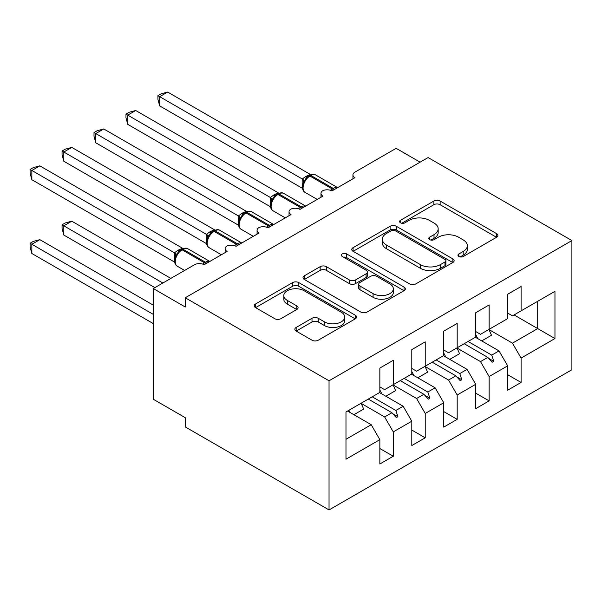 <?xml version="1.0" encoding="UTF-8"?>
<svg xmlns="http://www.w3.org/2000/svg" width="602" height="602" viewBox="0 0 602 602"><rect width="100%" height="100%" fill="white"/><g stroke="black" fill="none" stroke-linecap="round" stroke-linejoin="round"><path stroke-width="0.9" d="M458.867 256.497A3.108 1.791 0 0 0 463.262 256.497L496.59 237.256A4.432 2.558 0 0 0 497.884 235.442A4.432 2.558 0 0 0 496.59 233.636L440.13 201.038A4.432 2.558 0 0 0 433.854 201.038L400.526 220.279A3.108 1.791 0 0 0 399.615 221.544A3.108 1.791 0 0 0 400.526 222.815A3.108 1.791 0 0 0 404.92 222.815L409.232 220.324A14.192 8.195 0 0 1 429.309 220.324L434.012 223.041A14.192 8.195 0 0 1 438.166 228.835A14.192 8.195 0 0 1 434.012 234.629L429.7 237.12A3.108 1.791 0 0 0 428.79 238.392A3.108 1.791 0 0 0 429.7 239.656A3.108 1.791 0 0 0 434.087 239.656L438.399 237.165A14.192 8.195 0 0 1 458.476 237.165L463.179 239.882A14.192 8.195 0 0 1 467.34 245.676A14.192 8.195 0 0 1 463.179 251.47L458.867 253.961A3.108 1.791 0 0 0 457.956 255.233A3.108 1.791 0 0 0 458.867 256.497L458.867 253.961M296.154 327.443A4.432 2.558 0 0 0 294.86 329.249A4.432 2.558 0 0 0 296.154 331.062L311.994 340.205A4.432 2.558 0 0 0 318.27 340.205L355.278 318.842A4.432 2.558 0 0 0 356.58 317.028A4.432 2.558 0 0 0 355.278 315.215L298.825 282.616A4.432 2.558 0 0 0 292.549 282.616L255.534 303.987A4.432 2.558 0 0 0 254.24 305.801A4.432 2.558 0 0 0 255.534 307.607L274.67 318.654A4.432 2.558 0 0 0 280.946 318.654L296.786 309.511A4.432 2.558 0 0 0 298.08 307.705A4.432 2.558 0 0 0 296.786 305.891L287.297 300.413A11.867 6.848 0 0 1 283.82 295.567A11.867 6.848 0 0 1 291.142 289.238A11.867 6.848 0 0 1 304.078 290.721L341.244 312.182A11.867 6.848 0 0 1 344.72 317.028A11.867 6.848 0 0 1 337.398 323.357A11.867 6.848 0 0 1 324.463 321.874L318.27 318.292A4.432 2.558 0 0 0 311.994 318.292L296.154 327.443L296.154 331.062M571.9 240.574L329.038 380.795L329.038 509.939L571.9 369.726L571.9 240.574L428.105 157.558L185.243 297.772L185.243 306.997L153.284 288.546L194.506 264.745A6.78 3.913 180 0 1 204.093 264.745L227.105 251.463A6.78 3.913 0 0 1 225.118 248.694A6.78 3.913 0 0 1 226.796 246.12A6.78 3.913 180 0 1 236.052 246.301L259.056 233.012A6.78 3.913 0 0 1 257.069 230.25A6.78 3.913 0 0 1 258.747 227.669A6.78 3.913 180 0 1 268.003 227.849L291.014 214.568A6.78 3.913 0 0 1 289.028 211.799A6.78 3.913 0 0 1 290.706 209.218A6.78 3.913 180 0 1 299.962 209.398L322.965 196.117A6.78 3.913 0 0 1 320.986 193.347A6.78 3.913 0 0 1 322.657 190.774A6.78 3.913 180 0 1 331.913 190.947L354.924 177.665A6.78 3.913 0 0 1 352.938 174.896A6.78 3.913 0 0 1 354.924 172.134L396.146 148.333L420.113 162.171M329.038 380.795L185.243 297.772M409.548 283.888A4.432 2.558 0 0 0 415.816 283.888L452.832 262.517A4.432 2.558 0 0 0 454.126 260.711A4.432 2.558 0 0 0 452.832 258.898L396.372 226.299A4.432 2.558 0 0 0 390.096 226.299L353.088 247.67A4.432 2.558 0 0 0 351.786 249.484A4.432 2.558 0 0 0 353.088 251.29L409.548 283.888M343.509 257.167A3.108 1.791 0 0 1 346.654 257.603L346.654 253.916L404.055 287.056A4.432 2.558 0 0 1 405.357 288.87A4.432 2.558 0 0 1 404.055 290.676L367.047 312.047A4.432 2.558 0 0 1 360.771 312.047L304.311 279.448L304.311 275.829A4.432 2.558 0 0 0 303.009 277.642A4.432 2.558 0 0 0 304.311 279.448M304.311 275.829L320.151 266.686A4.432 2.558 0 0 1 326.427 266.686L349.318 279.907A4.432 2.558 0 0 0 355.594 279.907L366.099 273.835A4.432 2.558 0 0 0 367.401 272.029A4.432 2.558 0 0 0 366.099 270.215L342.267 256.452A3.108 1.791 0 0 1 341.357 255.188A3.108 1.791 0 0 1 343.268 253.525A3.108 1.791 0 0 1 346.654 253.916M379.847 386.883L384.64 389.644L393.272 384.663L393.272 360.312L379.847 368.063L379.847 392.414L345.977 411.971L345.977 459.206L379.847 439.648L371.223 424.703L347.572 411.046M379.847 448.505L393.272 456.248L393.272 431.897L411.806 421.197L403.174 406.252L379.531 392.602M361.065 403.34L384.64 416.953L393.272 431.897M411.806 368.432L416.599 371.201L425.223 366.219L425.223 341.861L411.806 349.611L411.806 373.962L393.272 384.663M411.806 430.054L425.223 437.804L425.223 413.446L443.757 402.746L435.133 387.801L411.482 374.151M393.023 384.889L416.599 398.501L425.223 413.446M443.757 349.98L448.55 352.749L457.181 347.768L457.181 323.417L443.757 331.16L443.757 355.519L425.223 366.219M443.757 411.602L457.181 419.353L457.181 395.002L475.715 384.302L467.084 369.357L443.441 355.699M424.974 366.445L448.55 380.058L457.181 395.002M475.715 331.536L480.509 334.298L489.133 329.317L489.133 304.966L475.715 312.716L475.715 337.067L457.181 347.768M475.715 393.151L489.133 400.902L489.133 376.551L507.667 365.85L507.667 390.201L521.091 382.451L521.091 358.1L554.961 338.542L537.706 328.579L537.706 301.278L554.961 291.315L554.961 338.542M456.933 347.994L480.509 361.606L489.133 376.551M507.667 313.085L512.46 315.854L521.091 310.873L521.091 286.514L507.667 294.265L507.667 318.616L489.133 329.317M507.667 374.707L521.091 382.451M488.884 329.542L512.46 343.155L521.091 358.1M153.284 288.546L153.284 399.246L185.243 417.69L185.243 426.916L329.038 509.939M393.272 456.248L379.847 463.999L379.847 439.648M425.223 437.804L411.806 445.548L411.806 421.197M457.181 419.353L443.757 427.104L443.757 402.746M489.133 400.902L475.715 408.653L475.715 384.302M521.091 310.873L554.961 291.315M395.868 383.165L397.907 381.992M372.224 396.816L395.868 410.474L403.174 406.252M384.64 416.953L391.947 412.739L396.304 417.6L397.907 416.674L395.868 410.474M368.296 399.081L391.947 412.739M427.826 364.714L429.858 363.54M404.175 378.372L427.826 392.022L435.133 387.801M416.599 398.501L423.906 394.287L428.263 399.149L429.858 398.231L427.826 392.022M400.255 380.637L423.906 394.287M459.785 346.263L461.817 345.096M436.134 359.921L459.785 373.571L467.084 369.357M448.55 380.058L455.857 375.836L460.214 380.697L461.817 379.779L459.785 373.571M432.213 362.186L455.857 375.836M491.736 327.819L493.768 326.645M468.093 341.469L491.736 355.12L499.043 350.906L475.392 337.255M480.509 361.606L487.816 357.385L492.173 362.253L493.768 361.328L491.736 355.12M464.165 343.734L487.816 357.385M499.043 350.906L507.667 365.85M512.46 343.155L537.706 328.579L514.063 314.929M345.977 439.279L371.223 424.703M488.749 358.431L493.768 361.328M456.79 376.875L461.817 379.779M424.831 395.326L429.858 398.231M392.88 413.777L397.907 416.674M460.109 256.934L463.179 255.165A14.192 8.195 0 0 0 467.34 249.371L467.34 245.676M438.166 228.835L438.166 232.522A14.192 8.195 0 0 1 434.012 238.324L430.942 240.093M496.53 237.293L440.13 204.725A4.432 2.558 0 0 0 433.854 204.725L401.767 223.252M452.772 262.555L396.372 229.994A4.432 2.558 0 0 0 390.096 229.994L353.141 251.327M444.991 261.975A3.108 1.791 0 0 0 445.901 260.711A3.108 1.791 0 0 0 444.991 259.439L395.431 230.829A3.108 1.791 0 0 0 391.037 230.829L386.492 233.456A14.192 8.195 0 0 0 382.33 239.25A14.192 8.195 0 0 0 386.492 245.044L420.369 264.602A14.192 8.195 0 0 0 440.438 264.602L444.991 261.975L444.991 265.663A3.108 1.791 0 0 0 445.901 264.398L445.901 260.711M382.33 239.25L382.33 242.937A14.192 8.195 0 0 0 386.492 248.731L386.492 245.044M444.991 265.663L440.438 268.289A14.192 8.195 0 0 1 420.369 268.289L386.492 248.731M304.371 279.486L320.151 270.373L320.151 266.686M367.401 272.029L367.401 275.716A4.432 2.558 0 0 1 366.099 277.53L355.594 283.595A4.432 2.558 0 0 1 349.318 283.595L326.427 270.373A4.432 2.558 0 0 0 320.151 270.373M346.654 257.603L403.995 290.713M373.082 293.618A11.867 6.848 0 0 0 386.01 295.108A11.867 6.848 0 0 0 393.339 288.779A11.867 6.848 0 0 0 389.863 283.933L376.769 276.371A4.432 2.558 0 0 0 370.493 276.371L359.988 282.436A4.432 2.558 0 0 0 358.687 284.249A4.432 2.558 0 0 0 359.988 286.063L373.082 293.618L373.082 297.313A11.867 6.848 0 0 0 386.01 298.795A11.867 6.848 0 0 0 393.339 292.467L393.339 288.779M358.687 284.249L358.687 287.937A4.432 2.558 0 0 0 359.988 289.75L359.988 286.063M373.082 297.313L359.988 289.75M344.72 317.028L344.72 320.715A11.867 6.848 0 0 1 337.398 327.044A11.867 6.848 0 0 1 324.463 325.562L318.27 321.987A4.432 2.558 0 0 0 311.994 321.987L296.214 331.092M283.82 295.567L283.82 299.262A11.867 6.848 0 0 0 287.297 304.1L287.297 300.413M296.726 309.548L287.297 304.1M355.225 318.872L298.825 286.311A4.432 2.558 0 0 0 292.549 286.311L255.594 307.645M159.68 105.899L157.92 99.345L157.92 95.658L159.68 96.674L167.665 92.061L310.301 174.407L305.349 176.717L302.302 179.02L159.68 96.674L159.68 105.899L302.159 188.163L302.159 178.937M309.774 175.385C312.498 174.144 314.492 174.023 315.764 175.016A9.715 5.606 120 0 0 310.903 175.498A2.257 1.302 -120 0 0 309.774 175.385L305.959 178.327L304.958 180.735L303.378 182.496C301.768 187.485 302.339 190.789 305.086 192.399L317.246 199.42M304.958 180.735L302.302 179.02M157.92 95.658L161.11 93.814L167.665 92.061M159.68 179.697L238.332 225.11M475.715 334.629A36.15 20.874 60 0 1 477.747 338.61M488.854 329.482A36.15 20.874 60 0 1 491.465 335.276L481.713 340.905M127.722 198.148L206.381 243.562M443.757 353.081A36.15 20.874 60 0 1 445.796 357.061M456.895 347.933A36.15 20.874 60 0 1 459.507 353.728L449.762 359.349M95.763 216.592L174.422 262.005M411.806 371.532A36.15 20.874 60 0 1 413.837 375.513M424.944 366.377A36.15 20.874 60 0 1 427.555 372.171L417.803 377.8M62.059 224.809L63.812 225.818L63.812 235.043L62.059 228.489L62.059 224.809L65.249 222.966L71.804 221.205L63.812 225.818L162.871 283.015M63.812 235.043L154.88 287.621M71.804 221.205L170.863 278.402M379.847 389.983A36.15 20.874 60 0 1 381.886 393.964M392.986 384.828A36.15 20.874 60 0 1 395.597 390.623L385.852 396.251M30.1 243.253L31.853 244.269L31.853 253.495L30.1 246.94L30.1 243.253L33.291 241.41L39.845 239.656L31.853 244.269L153.284 314.379M31.853 253.495L153.284 323.598M39.845 239.656L153.284 305.154M348.889 410.286A36.15 20.874 60 0 1 349.928 412.408M361.034 403.28A36.15 20.874 60 0 1 363.638 409.074L353.893 414.703M127.722 124.351L125.968 117.796L125.968 114.109L127.722 115.125L135.713 110.512L278.342 192.858L274.354 194.612L270.351 197.471L127.722 115.125L127.722 124.351L270.208 206.614L270.208 197.388M277.823 193.836C280.54 192.595 282.541 192.467 283.805 193.468A9.715 5.606 120 0 0 278.952 193.949A2.257 1.302 -120 0 0 277.823 193.836L274.008 196.779L273.007 199.187L271.419 200.948C269.816 205.937 270.381 209.24 273.135 210.85L285.288 217.871M273.007 199.187L270.351 197.471M125.968 114.109L129.159 112.265L135.713 110.512M95.763 142.794L94.01 136.248L94.01 132.56L95.763 133.576L103.755 128.963L246.384 211.302L242.395 213.063L238.392 215.922L95.763 133.576L95.763 142.794L238.249 225.058L238.249 215.832M245.864 212.288C248.588 211.046 250.582 210.918 251.854 211.919A9.715 5.606 120 0 0 246.993 212.393A2.257 1.302 -120 0 0 245.864 212.288L242.049 215.23L241.048 217.638L239.468 219.399C237.858 224.388 238.43 227.684 241.176 229.302L253.337 236.315M241.048 217.638L238.392 215.922M94.01 132.56L97.2 130.717L103.755 128.963M63.812 161.246L62.059 154.691L62.059 151.012L63.812 152.02L71.804 147.407L214.432 229.753L209.481 232.063L206.441 234.366L63.812 152.02L63.812 161.246L206.298 243.509L206.298 234.283M213.913 230.732C216.63 229.49 218.631 229.37 219.896 230.363A9.715 5.606 120 0 0 215.042 230.844A2.257 1.302 -120 0 0 213.913 230.732L210.098 233.681L209.097 236.082L207.509 237.843C205.899 242.832 206.471 246.135 209.225 247.746L221.378 254.766M209.097 236.082L206.441 234.366M62.059 151.012L65.249 149.168L71.804 147.407M31.853 179.697L30.1 173.143L30.1 169.455L31.853 170.471L39.845 165.859L182.474 248.205L177.53 250.515L174.482 252.817L31.853 170.471L31.853 179.697L174.339 261.96L174.339 252.735M181.954 249.183C184.679 247.941 186.673 247.821 187.944 248.814A9.715 5.606 120 0 0 183.083 249.296A2.257 1.302 -120 0 0 181.954 249.183L178.139 252.125L177.138 254.533L175.558 256.294C173.948 261.283 174.52 264.587 177.266 266.197L184.633 270.448M177.138 254.533L174.482 252.817M30.1 169.455L33.291 167.612L39.845 165.859M463.179 255.165L463.179 251.47M429.7 239.656L429.7 237.12M434.012 238.324L434.012 234.629M400.526 222.815L400.526 220.279M433.854 204.725L433.854 201.038M440.13 204.725L440.13 201.038M496.59 237.256L496.59 233.636M353.088 251.29L353.088 247.67M390.096 229.994L390.096 226.299M396.372 229.994L396.372 226.299M452.832 262.517L452.832 258.898M420.369 268.289L420.369 264.602M440.438 268.289L440.438 264.602M326.427 270.373L326.427 266.686M349.318 283.595L349.318 279.907M355.594 283.595L355.594 279.907M366.099 277.53L366.099 273.835M404.055 290.676L404.055 287.056M311.994 321.987L311.994 318.292M318.27 321.987L318.27 318.292M324.463 325.562L324.463 321.874M296.786 309.511L296.786 305.891M255.534 307.607L255.534 303.987M292.549 286.311L292.549 282.616M298.825 286.311L298.825 282.616M355.278 318.842L355.278 315.215M334.366 189.54A2.257 1.302 -120 0 0 333.275 188.411A9.715 5.606 -60 0 1 337.579 187.681M330.475 190.315A9.715 5.606 -60 0 1 332.312 188.968L333.275 188.411L310.903 175.498L309.947 176.055A9.715 5.606 120 0 0 303.077 187.952A9.715 5.606 120 0 0 305.086 192.399M308.818 175.942A2.257 1.302 60 0 1 309.947 176.055L332.312 188.968A2.257 1.302 60 0 1 333.403 190.089M307.765 176.642A4.974 2.867 60 0 1 306.305 176.168M307.095 177.191A4.974 2.867 60 0 1 305.349 176.717M303.363 182.526A4.974 3.604 18 0 0 302.144 178.997M302.407 207.983A2.257 1.302 -120 0 0 301.316 206.862A9.715 5.606 -60 0 1 305.628 206.125M298.524 208.766A9.715 5.606 -60 0 1 300.36 207.419L301.316 206.862L278.952 193.949L277.989 194.499A9.715 5.606 120 0 0 271.118 206.403A9.715 5.606 120 0 0 273.135 210.85M276.86 194.386A2.257 1.302 60 0 1 277.989 194.499L300.36 207.419A2.257 1.302 60 0 1 301.452 208.54M275.806 195.093A4.974 2.867 60 0 1 274.354 194.612M275.137 195.642A4.974 2.867 60 0 1 273.391 195.168M271.412 200.978A4.974 3.604 18 0 0 270.185 197.448M270.456 226.435A2.257 1.302 -120 0 0 269.365 225.314A9.715 5.606 -60 0 1 273.669 224.576M266.566 227.217A9.715 5.606 -60 0 1 268.402 225.863L269.365 225.314L246.993 212.393L246.037 212.95A9.715 5.606 120 0 0 239.167 224.847A9.715 5.606 120 0 0 241.176 229.302M244.909 212.837A2.257 1.302 60 0 1 246.037 212.95L268.402 225.863A2.257 1.302 60 0 1 269.493 226.992M243.855 213.537A4.974 2.867 60 0 1 242.395 213.063M243.185 214.086A4.974 2.867 60 0 1 241.44 213.62M239.453 219.429A4.974 3.604 18 0 0 238.234 215.9M238.497 244.886A2.257 1.302 -120 0 0 237.406 243.757A9.715 5.606 -60 0 1 241.718 243.027M234.614 245.661A9.715 5.606 -60 0 1 236.451 244.314L237.406 243.757L215.042 230.844L214.079 231.401A9.715 5.606 120 0 0 207.208 243.298A9.715 5.606 120 0 0 209.225 247.746M212.95 231.288A2.257 1.302 60 0 1 214.079 231.401L236.451 244.314A2.257 1.302 60 0 1 237.542 245.435M211.896 231.988A4.974 2.867 60 0 1 210.444 231.514M211.227 232.538A4.974 2.867 60 0 1 209.481 232.063M207.502 237.88A4.974 3.604 18 0 0 206.275 234.351M206.539 263.33A2.257 1.302 -120 0 0 205.455 262.209A9.715 5.606 -60 0 1 209.759 261.479M202.656 264.112A9.715 5.606 -60 0 1 204.492 262.765L205.455 262.209L183.083 249.296L182.128 249.845A9.715 5.606 120 0 0 175.257 261.75A9.715 5.606 120 0 0 177.266 266.197M180.999 249.74A2.257 1.302 60 0 1 182.128 249.845L204.492 262.765A2.257 1.302 60 0 1 205.583 263.887M179.945 250.44A4.974 2.867 60 0 1 178.485 249.965M179.276 250.989A4.974 2.867 60 0 1 177.53 250.515M175.543 256.324A4.974 3.604 18 0 0 174.317 252.795M352.938 178.809L352.938 174.896M320.986 197.26L320.986 193.347M289.028 215.712L289.028 211.799M257.069 234.163L257.069 230.25M225.118 252.607L225.118 248.694M315.764 175.016L337.639 187.643M283.805 193.468L305.681 206.095M251.854 211.919L273.729 224.546M219.896 230.363L241.771 242.997M187.944 248.814L209.82 261.441"/></g></svg>
